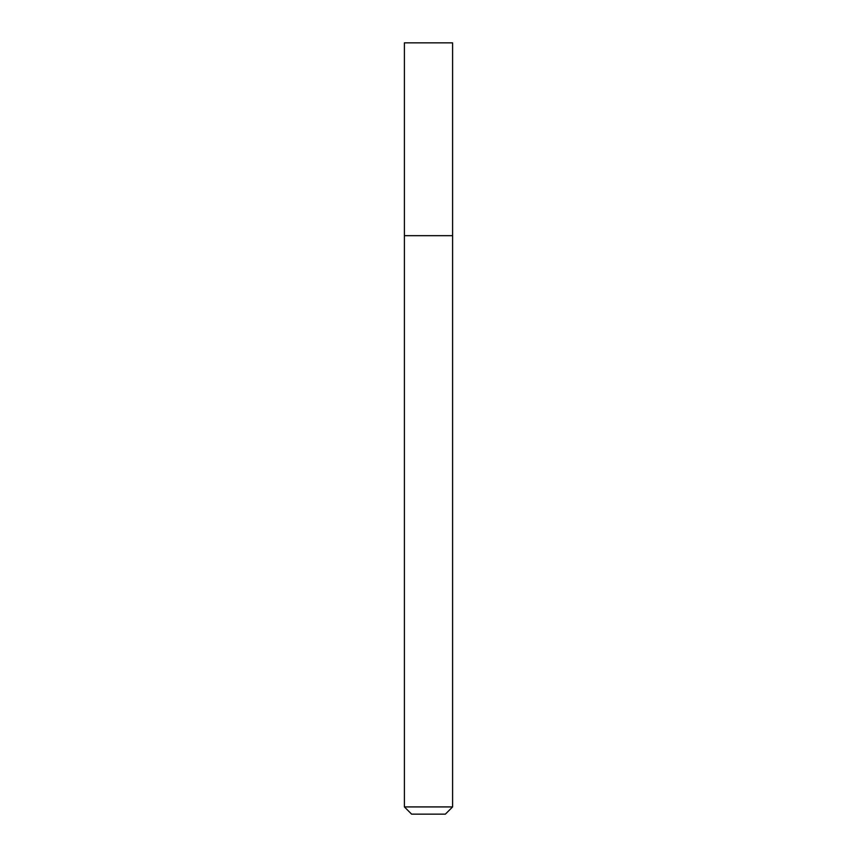 <?xml version="1.0" encoding="UTF-8"?>
<svg xmlns="http://www.w3.org/2000/svg" width="857" height="857" viewBox="0 0 857 857"><rect width="100%" height="100%" fill="white"/><g stroke="black" fill="none" stroke-linecap="round" stroke-linejoin="round"><path stroke-width="1.29" d="M428.5 235.675L452.603 235.675L452.603 42.85L404.397 42.85L404.397 235.675L452.603 235.675L452.603 806.919L404.397 806.919L404.397 235.675L428.5 235.675M404.397 806.919L411.628 814.15L445.372 814.15L452.603 806.919"/></g></svg>
